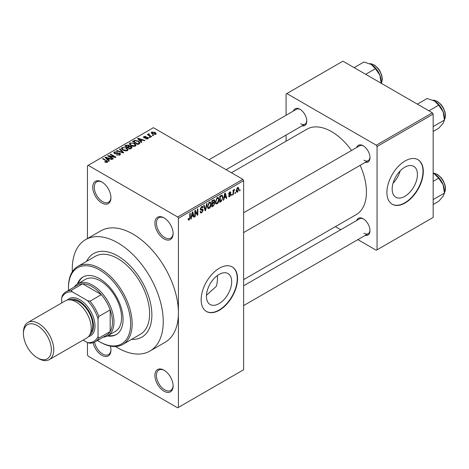 <?xml version="1.0" encoding="UTF-8"?>
<svg xmlns="http://www.w3.org/2000/svg" width="469" height="469" viewBox="0 0 469 469"><rect width="100%" height="100%" fill="white"/><g stroke="black" fill="none" stroke-linecap="round" stroke-linejoin="round"><path stroke-width="0.7" d="M164.009 238.873A12.868 7.428 60 0 1 154.911 223.121A12.868 7.428 60 0 1 164.009 217.868L164.009 217.868A12.868 7.428 60 0 1 173.108 233.621A12.868 7.428 60 0 1 164.009 238.873M164.396 218.097A11.795 6.812 -120 0 0 158.874 217.722A11.795 6.812 -120 0 0 157.062 227.172A11.795 6.812 -120 0 0 164.771 237.56A11.795 6.812 -120 0 0 170.669 238.146A11.795 6.812 -120 0 0 173.102 233.169M164.009 391.205A12.868 7.428 60 0 1 154.911 375.446A12.868 7.428 60 0 1 164.009 370.193L164.009 370.193A12.868 7.428 60 0 1 173.108 385.952A12.868 7.428 60 0 1 164.009 391.205M164.396 370.428A11.795 6.812 -120 0 0 158.874 370.047A11.795 6.812 -120 0 0 157.062 379.497A11.795 6.812 -120 0 0 164.771 389.891A11.795 6.812 -120 0 0 170.669 390.472A11.795 6.812 -120 0 0 173.102 385.5M110.379 346.104A12.868 7.428 60 0 1 110.942 350.056A12.868 7.428 60 0 1 101.843 355.309A12.868 7.428 60 0 1 93.114 342.728M94.533 342.159A11.795 6.812 -120 0 0 102.6 353.995A11.795 6.812 -120 0 0 108.497 354.582A11.795 6.812 -120 0 0 110.93 349.604M101.843 202.983A12.868 7.428 60 0 1 92.745 187.225A12.868 7.428 60 0 1 101.843 181.972L101.843 181.972A12.868 7.428 60 0 1 110.942 197.73A12.868 7.428 60 0 1 101.843 202.983M102.23 182.207A11.795 6.812 -120 0 0 96.702 181.825A11.795 6.812 -120 0 0 94.896 191.276A11.795 6.812 -120 0 0 102.6 201.67A11.795 6.812 -120 0 0 108.497 202.256A11.795 6.812 -120 0 0 110.93 197.279M219.052 303.625A17.863 10.312 120 0 0 230.725 287.884A17.863 10.312 120 0 0 227.987 273.568A17.863 10.312 120 0 0 219.052 274.453A17.863 10.312 120 0 0 207.386 290.194A17.863 10.312 120 0 0 210.124 304.51A17.863 10.312 120 0 0 219.052 303.625M206.454 295.294L216.444 286.196A48.248 27.859 -120 0 0 217.446 275.502M219.357 310.226A25.731 14.856 120 0 0 236.165 287.55A25.731 14.856 120 0 0 232.225 266.931A25.731 14.856 120 0 0 219.357 268.204A25.731 14.856 120 0 0 202.544 290.88A25.731 14.856 120 0 0 206.489 311.498A25.731 14.856 120 0 0 219.357 310.226M206.342 311.41A25.731 14.856 120 0 0 219.052 310.05A25.731 14.856 120 0 0 235.825 287.515A25.731 14.856 120 0 0 232.073 266.843M356.68 147.501A9.65 5.569 60 0 1 363.176 145.777L363.176 145.777A9.65 5.569 60 0 1 370 157.59A9.65 5.569 60 0 1 365.257 162.356M363.569 146.011A8.577 4.954 -120 0 0 359.647 145.789L243.616 212.774M293.447 110.995A9.65 5.569 60 0 1 299.949 109.271L299.949 109.271A9.65 5.569 60 0 1 306.773 121.09A9.65 5.569 60 0 1 302.024 125.85M300.336 109.506A8.577 4.954 -120 0 0 296.42 109.283L208.963 159.777M356.68 220.512A9.65 5.569 60 0 1 363.176 218.788L363.176 218.788A9.65 5.569 60 0 1 370 230.607A9.65 5.569 60 0 1 365.257 235.368M363.569 219.023A8.577 4.954 -120 0 0 359.647 218.8L243.616 285.791M117.766 255.945A48.248 27.859 -120 0 0 93.642 253.559A48.248 27.859 -120 0 0 86.589 261.344A48.248 27.859 -120 0 1 93.642 253.559A48.248 27.859 -120 0 1 117.766 255.945A48.248 27.859 -120 0 1 149.283 298.466A48.248 27.859 -120 0 1 141.89 337.129A48.248 27.859 -120 0 0 149.283 298.466A48.248 27.859 -120 0 0 117.766 255.945M115.497 346.497A64.329 37.145 -120 0 0 117.766 347.869A64.329 37.145 -120 0 0 149.928 351.052A64.329 37.145 -120 0 0 159.788 299.503A64.329 37.145 -120 0 0 117.766 242.813A64.329 37.145 -120 0 0 85.598 239.63A64.329 37.145 -120 0 0 72.332 271.727M149.928 351.052L165.094 342.3A64.329 37.145 -120 0 0 178.413 312.852A64.329 37.145 -120 0 0 132.926 234.06A64.329 37.145 -120 0 0 100.759 230.877L85.598 239.63M243.616 279.63L356.223 214.62A49.321 28.474 -120 0 0 360.133 165.317M351.557 150.455A49.321 28.474 -120 0 0 331.565 131.637A49.321 28.474 -120 0 0 306.902 129.192L231.446 172.756M404.8 196.382A17.863 10.312 120 0 0 416.472 180.641A17.863 10.312 120 0 0 413.734 166.331A17.863 10.312 120 0 0 404.8 167.216A17.863 10.312 120 0 0 393.133 182.957A17.863 10.312 120 0 0 395.871 197.267A17.863 10.312 120 0 0 404.8 196.382M393.045 183.25A17.863 10.312 120 0 0 400.18 170.892M405.105 202.983A25.731 14.856 120 0 0 421.912 180.307A25.731 14.856 120 0 0 417.973 159.689A25.731 14.856 120 0 0 405.105 160.961A25.731 14.856 120 0 0 388.291 183.637A25.731 14.856 120 0 0 392.236 204.261A25.731 14.856 120 0 0 405.105 202.983M392.084 204.167A25.731 14.856 120 0 0 404.8 202.807A25.731 14.856 120 0 0 421.572 180.272A25.731 14.856 120 0 0 417.815 159.601M235.485 192.36L235.485 193.234L235.004 193.515L235.004 192.636L235.485 192.36M233.556 192.038L233.556 194.348L233.07 194.629L233.07 190.168L233.556 189.892L233.556 190.602L234.131 189.482L234.588 189.453L233.556 192.038L233.07 191.757M232.178 194.266L232.178 195.145L231.692 195.421L231.692 194.547L232.178 194.266M230.936 194.5L229.769 196.611L228.983 196.728L228.591 195.86L229.077 195.503L229.804 195.96L230.455 194.893L230.332 194.559L228.942 194.606L228.661 193.908L229.751 192.009L230.555 191.897L230.865 192.636L230.385 192.994L229.763 192.636L229.142 193.539L230.654 193.715L230.936 194.5L229.693 193.785M229.077 195.503L229.804 195.96M230.385 192.994L229.294 192.36M228.749 193.31L229.3 193.82M224.205 197.912L223.789 199.987L223.285 200.275L224.751 193.304L225.261 193.011L226.803 198.246L226.293 198.539L225.876 196.951L224.205 197.912L223.83 197.695M217.217 203.857L215.834 203.698L215.359 201.869L217.223 197.572L218.325 197.472L219.082 199.647L218.601 202.121L217.217 203.857L215.453 202.837M216.133 203.962L215.834 203.698M209.291 208.435L207.908 208.271L207.433 206.448L209.297 202.145L210.399 202.045L211.156 204.22L210.675 206.7L209.291 208.435L207.527 207.415M208.207 208.541L207.908 208.271M189.177 220.049L188.421 220.055L188.133 218.742L188.614 218.384L189.2 219.316L189.722 218.554L189.787 213.489L190.273 213.207L190.273 217.37L189.177 220.049L188.192 219.48M188.139 218.935L189.2 219.316M177.657 216.989L242.86 179.346L243.616 180.659L243.616 369.754L178.413 407.397L178.413 218.302L177.657 216.989L88.195 165.34L87.439 165.78L87.439 238.569M243.616 180.659L178.413 218.302M191.674 216.696L191.258 218.765L190.754 219.058L192.22 212.082L192.73 211.789L194.266 217.03L193.761 217.323L193.345 215.734L191.674 216.696L191.299 216.479M195.303 211.531L195.303 216.432L194.823 216.713L194.823 210.581L195.333 210.288L197.373 214.022L197.373 209.11L197.854 208.834L197.854 214.96L197.332 215.259L194.823 211.249M202.749 210.446L200.65 209.989L200.263 209.039L201.641 206.565L202.643 206.43L203.089 207.562L202.608 207.919L202.321 207.169L201.652 207.275L200.75 208.781L200.902 209.321L202.497 209.121L203.229 210.159L201.723 212.803L200.632 212.949L200.128 211.66L200.609 211.302L200.955 212.158L201.77 212.064L202.749 210.446L201.518 209.326M200.269 208.951L200.937 209.344L200.269 208.957M202.497 209.121L202.86 209.209M207.11 203.487L205.598 210.487L205.123 210.763L203.693 205.457L204.191 205.17L205.328 209.924L206.606 203.781L207.11 203.487M213.823 202.063L214.808 203.37L213.336 206.02L211.841 206.882L211.841 200.755L214.274 199.712L214.667 200.662L214.427 202.309M221.884 195.069L223.01 197.338L221.186 201.488L219.768 202.309L219.768 196.177L222.329 195.145M238.862 189.007L237.519 192.138L236.704 192.22L236.171 190.607L237.519 187.524L238.34 187.448L238.862 189.007L238.328 188.702M240.034 189.734L240.034 190.607L239.553 190.889L239.553 190.009L240.034 189.734M83.107 340.113L87.439 342.616L87.439 354.875L88.195 356.188L177.657 407.837L178.413 407.397M153.603 135.453L153.123 135.734L152.361 135.295L152.847 135.019L153.603 135.453M150.297 137.364L149.816 137.646L149.054 137.206L149.535 136.93L150.297 137.364M141.914 142.207L141.404 142.5L137.564 138.59L138.074 138.296L144.921 140.471L144.417 140.759L142.412 140.084L140.741 141.052L141.914 142.207M135.981 145.478L135.981 144.774L135.406 146.041L133.19 146.357L130.898 145.583L129.321 143.801L129.966 142.893L134.55 143.397L136.051 145.138M128.055 150.051L128.055 149.353L127.48 150.613L125.264 150.936L122.966 150.162L121.395 148.38L122.04 147.471L126.624 147.975L128.125 149.717M119.912 154.987L116.523 154.876L119.337 154.6L119.806 154.031L119.407 153.515L114.459 153.527L113.785 152.66L114.383 151.892L117.42 151.968L115.016 152.243L114.583 152.759L114.964 153.257L115.655 153.48L117.883 152.923L119.876 153.228L120.58 154.143L119.912 154.987M109.377 160.99L108.872 161.283L105.033 157.367L105.543 157.074L112.39 159.249L111.886 159.542L109.881 158.868L108.21 159.835L109.377 160.99M242.86 179.346L153.398 127.697L88.195 165.34M106.234 162.45L104.669 161.875L105.079 161.559L106.768 161.858L106.885 161.33L102.6 158.774L103.086 158.493L107.794 161.67L107.366 162.227L106.234 162.45M106.768 162.444L106.885 161.33M113.422 158.657L112.941 158.932L107.63 155.866L108.146 155.573L114.436 156.851L110.18 154.395L110.666 154.119L115.972 157.179L115.456 157.478L109.177 156.2L113.422 158.657M123.716 152.712L123.241 152.982L116.505 150.748L117.004 150.455L122.831 152.507L119.419 149.066L119.923 148.773L123.716 152.712M131.461 148.239L129.966 149.107L124.654 146.041L126.155 145.173L128.817 145.179L129.409 146.123L131.367 146.492L132.158 147.454L131.461 148.239M129.432 145.965L129.409 146.609M139.305 143.713L137.892 144.528L132.58 141.462L134.796 140.301L138.449 141.11L140.043 142.834L139.305 143.713M147.958 138.795L145.542 138.76L147.442 138.455L147.489 137.734L143.954 137.763L143.444 137.106L143.942 136.497L146.158 136.491L144.511 136.807L144.358 137.44L147.876 137.399L148.468 138.144L147.958 138.795M147.442 139.012L147.489 137.734M144.511 136.807L144.358 137.939M151.675 136.567L151.194 136.848L147.33 134.621L147.817 134.339L148.433 134.697L148.321 133.97L148.984 133.823L149.4 134.222L148.978 134.908L151.675 136.567M148.433 135.254L148.321 134.55M148.984 133.823L148.978 135.57M155.708 134.322L152.361 133.941L151.229 132.686L151.71 132.012L155.01 132.369L156.189 133.647L155.708 134.322M432.395 112.812L433.157 114.125L377.053 146.516L376.296 145.202L432.395 112.812L342.933 61.163L286.072 93.993L286.072 115.251M286.072 135.06L286.072 141.222M377.053 146.516L377.053 249.819L376.296 250.258L357.882 239.63M340.729 229.722L335.394 226.644M377.053 249.819L433.157 217.428L433.157 114.125M376.296 145.202L286.835 93.554M363.938 160.216A8.577 4.954 -120 0 0 368.224 160.644A8.577 4.954 -120 0 0 369.988 157.138M300.705 123.716A8.577 4.954 -120 0 0 304.997 124.138A8.577 4.954 -120 0 0 306.761 120.633M363.938 233.234A8.577 4.954 -120 0 0 368.224 233.656A8.577 4.954 -120 0 0 369.988 230.15M131.619 339.339A48.248 27.859 -120 0 0 141.89 337.129L141.89 337.129A48.248 27.859 -120 0 1 131.619 339.339M105.079 162.098L105.079 161.559M103.086 159.05L103.086 158.493M105.543 157.883L105.543 157.074M108.21 160.603L108.21 159.835M106.656 158.229L107.753 159.378L109.095 158.604L105.877 157.52L106.656 158.229L106.656 159.026M107.753 160.14L107.753 159.378M105.877 158.229L105.877 157.52M109.095 159.319L109.095 158.604M108.146 156.165L108.146 155.573M114.436 157.273L114.436 156.851M110.666 154.676L110.666 154.119M109.177 156.757L109.177 156.2M116.939 155.075L116.939 154.553M119.337 155.239L119.337 154.6M114.383 153.474L114.383 151.892M114.964 153.75L114.964 153.257M115.655 153.879L115.655 153.48M117.883 153.427L117.883 152.923M119.876 155.005L119.876 153.228M117.004 150.912L117.004 150.455M122.831 152.847L122.831 152.507M119.923 149.582L119.923 148.773M122.04 149.511L122.04 147.471M126.624 148.562L126.624 147.975M122.667 147.829L122.175 148.515L123.458 149.887L126.859 150.262L127.334 149.576L126.126 148.245L124.725 147.671L122.667 147.829M123.458 150.414L123.458 149.887M126.859 150.871L126.859 150.262M126.155 145.888L126.155 145.173M128.817 146.903L128.817 145.179M131.367 148.292L131.367 146.492M125.756 146.117L127.345 147.037L128.705 146.193L128.424 145.507L126.601 145.636L125.756 146.117L125.756 146.674M127.345 147.594L127.345 147.037M128.705 146.967L128.424 145.507M127.967 147.952L127.967 147.395L129.825 148.468L131.361 147.325L131.361 148.298M129.825 149.025L129.825 148.468M131.279 148.345L130.892 146.774L128.916 146.844L127.967 147.395M130.851 148.591L130.851 147.876M129.966 144.939L129.966 142.893M134.55 143.989L134.55 143.397M130.593 143.25L130.101 143.936L131.384 145.308L134.785 145.683L135.26 145.003L134.052 143.666L132.651 143.092L130.593 143.25M131.384 145.836L131.384 145.308M134.785 146.293L134.785 145.683M134.796 140.911L134.796 140.301M138.449 141.697L138.449 141.11M133.683 141.544L137.751 143.889L138.619 143.391L139.059 142.242L137.956 141.386L135.336 140.712L133.683 141.544L133.683 142.101M137.751 144.446L137.751 143.889M139.252 143.743L139.059 142.242M138.619 144.106L138.619 143.391M138.074 139.105L138.074 138.296M140.741 141.826L140.741 141.052M139.193 139.445L140.284 140.6L141.626 139.821L138.408 138.736L139.193 139.445L139.193 140.243M140.284 141.357L140.284 140.6M138.408 139.445L138.408 138.736M141.626 140.542L141.626 139.821M145.953 138.918L145.953 138.437M143.942 137.757L143.942 136.497M144.833 138.021L144.833 137.534M147.876 138.842L147.876 137.399M149.535 137.487L149.535 136.93M147.817 134.896L147.817 134.339M149.675 135.969L149.675 135.412M152.847 135.576L152.847 135.019M151.71 133.495L151.71 132.012M155.01 132.962L155.01 132.369M155.169 134.527L154.565 132.668L152.249 132.34L151.979 133.7M152.249 132.34L152.841 133.665L155.169 133.993L155.432 133.601L155.432 134.451M152.841 134.193L152.841 133.665M190.865 218.536L191.258 218.765M193.58 216.631L194.266 217.03M192.724 215.377L193.345 215.734M192.29 213.841L191.839 215.887L193.181 215.113L192.513 212.557L192.29 213.841L191.897 213.618M191.469 215.67L191.839 215.887M192.167 212.351L192.513 212.557M194.823 216.156L195.303 216.432M196.335 213.43L197.373 214.022M196.857 214.386L197.854 214.96M200.14 211.888L201.723 212.803M201.512 206.647L203.089 207.562M201.119 206.964L201.652 207.275M200.31 208.529L200.75 208.781M201.699 209.28L203.229 210.159M204.947 210.118L205.598 210.487M204.818 209.631L205.328 209.924M210.64 203.927L211.156 204.22M210.3 206.483L210.675 206.7M208.769 202.555L209.303 202.86L207.914 206.178L208.476 207.79L209.291 207.72L210.675 204.484L210.47 203.218L209.156 202.233M207.45 205.909L207.914 206.178M210.47 203.218L209.303 202.86M213.336 199.894L214.667 200.662M213.266 202.479L214.808 203.37M212.328 201.195L212.328 203.024L213.741 202.151L214.186 201.043L213.97 200.456L212.328 201.195L211.841 200.914M211.841 202.743L212.328 203.024M212.328 203.739L212.328 205.885L213.846 204.93L214.327 203.657L214.075 202.989L212.328 203.739L211.841 203.458M211.841 205.61L212.328 205.885M212.656 202.831L213.278 203.188M218.566 199.348L219.082 199.647M218.226 201.905L218.601 202.121M216.696 197.977L217.229 198.281L215.84 201.6L216.402 203.212L217.217 203.141L218.601 199.905L218.396 198.639L217.083 197.66M215.377 201.33L215.84 201.6M218.396 198.639L217.229 198.281M220.565 201.131L221.186 201.488M222.505 197.044L223.01 197.338M220.254 196.617L220.254 201.312L222.335 199.219L222.529 197.607L221.796 195.849L220.254 196.617L219.768 196.335M219.768 201.031L220.254 201.312M220.489 195.766L221.104 196.124M221.069 195.426L222.03 195.907L221.133 195.391M223.396 199.759L223.789 199.987M226.117 197.854L226.803 198.246M225.255 196.593L225.876 196.951M224.821 195.063L224.37 197.103L225.712 196.329L225.044 193.773L224.821 195.063L224.428 194.834M224 196.886L224.37 197.103M224.698 193.574L225.044 193.773M228.602 195.942L229.769 196.611M228.684 193.609L230.332 194.559M229.763 192.003L230.865 192.636M228.702 193.474L229.212 193.767M231.692 194.864L232.178 195.145M233.07 194.072L233.556 194.348M233.07 190.326L233.556 190.602M233.832 189.816L234.453 190.168M233.72 190.068L234.101 190.291M233.07 190.742L233.644 191.076M235.004 192.952L235.485 193.234M236.235 191.399L237.519 192.138M237.267 187.694L238.018 188.128L237.507 188.169L236.657 190.326L237.531 191.493L238.381 189.329L237.05 187.905M236.194 190.062L236.657 190.326M236.188 191.053L237.531 191.493M239.553 190.332L240.034 190.607M107.436 335.962A33.24 19.188 -120 0 0 116.189 334.632A33.24 19.188 -120 0 0 121.283 307.998A33.24 19.188 -120 0 0 99.569 278.709A33.24 19.188 -120 0 0 82.949 277.062A33.24 19.188 -120 0 0 77.42 283.974M108.204 335.528A33.24 19.188 -120 0 0 116.564 334.403M97.499 340.471A43.957 25.379 -120 0 0 99.569 341.743A43.957 25.379 -120 0 0 130.652 323.792A43.957 25.379 -120 0 0 99.569 269.956A43.957 25.379 -120 0 0 68.486 287.902A43.957 25.379 -120 0 0 68.55 290.329M100.325 342.177L99.569 341.743L100.325 342.177A45.03 26 60 0 0 122.843 344.41L140.278 334.338A45.03 26 -120 0 0 147.184 298.255A45.03 26 -120 0 0 117.766 258.571A45.03 26 -120 0 0 95.248 256.344L77.813 266.41A45.03 26 60 0 1 100.325 268.643A45.03 26 60 0 1 129.743 308.326A45.03 26 60 0 1 122.843 344.41M68.486 287.902L68.486 287.028A45.03 26 60 0 1 77.813 266.41M74.295 287.01A30.022 17.335 60 0 1 77.737 283.786L85.317 279.413A30.022 17.335 60 0 1 100.325 280.896A30.022 17.335 60 0 1 119.941 307.353A30.022 17.335 60 0 1 115.339 331.407L107.753 335.786A30.022 17.335 60 0 1 103.244 337.152M83.335 276.851A33.24 19.188 -120 0 0 78.182 283.528M428.924 110.813L438.673 105.185L443.111 111.733A14.152 8.172 -120 0 1 444.448 118.288L444.448 120.07L443.111 123.288L438.673 128.289L433.157 131.478M433.157 126.595L444.448 120.07L443.111 111.733A14.152 8.172 -120 0 0 434.446 100.952L438.673 105.185M417.375 104.141L427.118 98.513L434.446 100.952M77.737 283.786A30.022 17.335 60 0 1 100.87 291.829A30.022 17.335 60 0 1 113.973 322.045A30.022 17.335 60 0 1 107.753 335.786M95.09 341.86A28.949 16.714 60 0 1 89.995 343.214L87.439 342.616A27.876 16.093 -120 0 0 98.05 336.49L98.812 338.126A28.949 16.714 60 0 1 95.09 341.86L106.463 335.294A28.949 16.714 -120 0 0 110.18 331.56A28.949 16.714 -120 0 0 112.454 322.045A28.949 16.714 -120 0 0 110.18 309.903A28.949 16.714 -120 0 0 101.363 294.626L82.608 283.798A28.949 16.714 -120 0 0 77.514 285.152L66.141 291.718A28.949 16.714 60 0 1 71.235 290.364L72.273 291.841A27.876 16.093 -120 0 0 61.662 297.967L61.662 302.974M98.812 338.126L110.18 331.56L110.18 309.903L98.812 316.469L98.05 318.979A27.876 16.093 -120 0 0 87.439 300.594L89.995 301.192L101.363 294.626A28.949 16.714 -120 0 0 82.608 283.798L71.235 290.364M61.662 297.967L62.418 295.458A28.949 16.714 60 0 1 66.141 291.718M98.05 336.49L98.05 318.979M87.439 300.594L72.273 291.841M89.995 301.192A28.949 16.714 60 0 1 98.812 316.469M38.61 358.551L37.397 357.847A19.727 11.391 -120 0 0 37.403 357.847A19.727 11.391 -120 0 0 51.35 349.792A19.727 11.391 -120 0 0 37.403 325.633A19.727 11.391 -120 0 0 23.45 333.688A19.727 11.391 -120 0 0 37.397 357.847L38.61 358.551A21.445 12.382 60 0 0 49.333 359.612A21.445 12.382 60 0 0 52.622 342.429A21.445 12.382 60 0 0 38.61 323.528A21.445 12.382 60 0 0 27.894 322.467A21.445 12.382 60 0 0 23.45 332.286L23.45 333.688M89.608 335.106A20.372 11.76 -120 0 0 92.317 318.68A20.372 11.76 -120 0 0 79.097 301.034A20.372 11.76 -120 0 0 69.248 299.843M67.407 300.043A21.445 12.382 60 0 1 79.859 299.72A21.445 12.382 60 0 1 94.328 320.345A21.445 12.382 60 0 1 88.512 336.601M71.763 300.142A19.299 11.145 60 0 1 79.097 301.907A19.299 11.145 60 0 1 91.062 316.997A19.299 11.145 60 0 1 90.605 332.779M27.894 322.467L65.343 300.846A21.445 12.382 60 0 1 76.066 301.907A21.445 12.382 60 0 1 90.077 320.802A21.445 12.382 60 0 1 86.788 337.985L49.333 359.612M433.157 204.49L438.673 201.301L443.111 196.3L444.448 193.087L433.157 199.606M443.111 184.745L444.448 193.087L444.448 191.299A14.152 8.172 -120 0 0 443.111 184.745A14.152 8.172 -120 0 0 434.446 173.964L438.673 178.197L443.111 184.745M433.157 181.38L438.673 178.197M433.157 173.307L434.446 173.964M365.697 74.307L375.446 68.679L379.878 75.228A14.152 8.172 -120 0 1 381.221 81.782L381.221 83.265L381.784 82.181L382.323 79.068L381.813 75.48L379.902 70.936L377.944 68.152L374.467 65.068L371.149 63.761L369.76 63.714M354.142 67.636L363.891 62.008L371.214 64.446A14.152 8.172 -120 0 1 379.878 75.228L381.221 83.57M371.214 64.446L375.446 68.679M106.686 161.16L106.686 160.574M116.769 153.75L116.769 153.246M121.805 152.507L121.805 152.132M128.248 147.231L128.248 146.51M133.935 141.398L133.935 140.682M145.601 137.945L145.601 137.341M189.787 217.088L190.273 217.37M200.275 209.25L201.547 209.983M204.578 208.746L205.141 209.068M212.721 205.662L213.336 206.02M212.545 200.351L213.166 200.709M228.661 193.896L229.857 194.588M444.448 119.683A11.795 6.812 -120 0 0 445.362 115.837A11.795 6.812 -120 0 0 433.075 100.26M444.448 192.695A11.795 6.812 -120 0 0 445.362 188.849A11.795 6.812 -120 0 0 433.157 173.266M381.221 83.177A11.795 6.812 -120 0 0 382.129 79.331A11.795 6.812 -120 0 0 369.842 63.755M106.991 161.547L106.991 162.391M119.806 154.031L119.806 155.046M114.583 152.759L114.583 153.592M122.175 148.515L122.175 149.629M127.334 149.576L127.334 150.696M128.805 145.953L128.805 146.908M130.101 143.936L130.101 145.05M135.26 145.003L135.26 146.117M147.753 138.079L147.753 138.9M144.171 137.188L144.171 137.868M148.825 134.626L148.825 135.482M200.955 212.158L200.128 211.677M202.321 207.169L201.465 206.677M208.476 207.79L207.491 207.222M213.97 200.456L213.166 199.993M214.075 202.989L213.225 202.502M216.402 203.212L215.418 202.643M229.306 196.03L228.778 195.725M230.197 192.566L229.511 192.167M229.247 193.797L228.702 193.48M444.448 119.777L445.55 115.573L445.046 111.985L443.135 107.442L441.177 104.657L437.7 101.574L434.382 100.266L432.993 100.219M243.616 232.583L368.224 160.644M368.224 233.656L243.616 305.595M304.997 124.138L226.117 169.678M433.157 173.219L434.382 173.278L437.7 174.585L441.177 177.669L443.135 180.454L445.046 184.997L445.55 188.585L444.448 192.788"/></g></svg>
